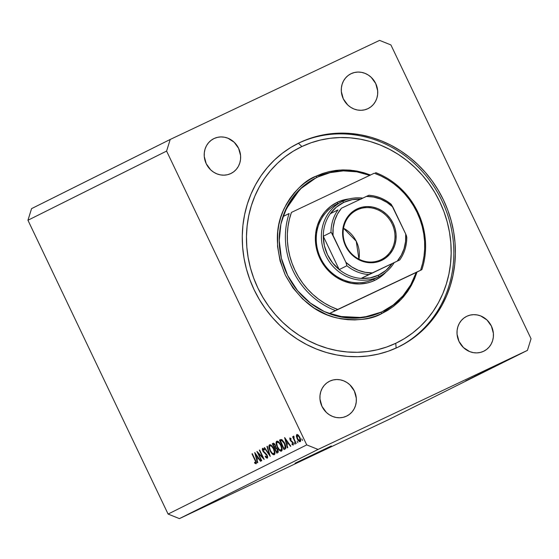 <?xml version="1.0" encoding="UTF-8"?>
<svg xmlns="http://www.w3.org/2000/svg" width="559" height="559" viewBox="0 0 559 559"><rect width="100%" height="100%" fill="white"/><g stroke="black" fill="none" stroke-linecap="round" stroke-linejoin="round"><path stroke-width="0.84" d="M331.333 445.963L295.019 463.222L331.333 445.963M299.966 142.482L309.483 138.583L319.378 135.704L329.558 133.88L339.928 133.126L350.381 133.447L360.814 134.845L371.141 137.304L381.245 140.791L391.041 145.284L400.426 150.741L409.321 157.1L417.629 164.311L425.273 172.291L432.184 180.976L438.284 190.27L443.532 200.094L447.864 210.352L451.246 220.938L453.635 231.761L455.019 242.704L455.382 253.674L454.712 264.554L453.028 275.252L450.337 285.656L446.676 295.662L442.064 305.186L436.558 314.123L430.206 322.396L423.072 329.922L415.218 336.637L406.728 342.457L397.68 347.342A113.491 104.778 -116.5 0 1 254.59 290.715A113.491 104.778 -116.5 0 1 298.157 143.363A113.491 104.778 -116.5 0 1 299.966 142.482A113.491 104.778 -116.5 0 1 443.056 199.116A113.491 104.778 -116.5 0 1 399.489 346.468A113.491 104.778 -116.5 0 1 397.68 347.342L388.163 351.248L378.261 354.12L368.081 355.943L357.718 356.698L347.265 356.376L336.825 354.979L326.505 352.526L316.401 349.033L306.605 344.54L297.22 339.089L288.325 332.724L280.017 325.52L272.373 317.533L265.462 308.854L259.355 299.554L254.114 289.73L249.782 279.472L246.4 268.886L244.01 258.069L242.627 247.12L242.264 236.157L242.927 225.27L244.618 214.579L247.309 204.175L250.97 194.162L255.582 184.645L261.088 175.701L267.44 167.427L274.574 159.902L282.428 153.194L290.918 147.366L299.966 142.482M214.069 138.527L217.388 137.367L220.903 136.927L224.48 137.221L227.974 138.234L234.193 142.259L238.623 148.38L240.594 155.668L240.538 159.406L239.79 163.018L238.372 166.358L236.345 169.3L233.781 171.739L230.783 173.57A19.411 17.923 -116.5 0 1 206.306 163.878A19.411 17.923 -116.5 0 1 213.762 138.674A19.411 17.923 -116.5 0 1 214.069 138.527A19.411 17.923 -116.5 0 1 238.546 148.212A19.411 17.923 -116.5 0 1 231.091 173.416A19.411 17.923 -116.5 0 1 230.783 173.57L227.464 174.729L223.949 175.17L220.372 174.876L216.878 173.856L213.601 172.158L210.659 169.838L206.222 163.71L204.259 156.422L204.314 152.684L205.062 149.078L206.474 145.738L208.507 142.797L211.071 140.358L214.069 138.527M329.782 381.126L333.101 379.966L336.616 379.526L340.193 379.82L343.687 380.84L346.964 382.538L349.906 384.858L354.343 390.979L356.307 398.274L356.251 402.005L355.503 405.617L354.092 408.957L352.058 411.899L349.494 414.338L346.496 416.169A19.411 17.923 -116.5 0 1 322.019 406.484A19.411 17.923 -116.5 0 1 329.475 381.28A19.411 17.923 -116.5 0 1 329.782 381.126A19.411 17.923 -116.5 0 1 354.259 390.811A19.411 17.923 -116.5 0 1 346.804 416.022A19.411 17.923 -116.5 0 1 346.496 416.169L343.177 417.328L339.662 417.769L336.092 417.475L332.591 416.455L329.314 414.757L326.372 412.437L321.942 406.316L319.972 399.028L320.027 395.29L320.775 391.677L322.194 388.337L324.22 385.396L326.784 382.957L329.782 381.126M466.863 316.261L470.182 315.101L473.697 314.661L477.274 314.955L480.768 315.968L486.987 319.993L491.417 326.114L493.387 333.402L493.331 337.14L492.584 340.745L491.165 344.092L489.139 347.034L486.575 349.466L483.577 351.304A19.411 17.923 -116.5 0 1 459.1 341.612A19.411 17.923 -116.5 0 1 466.555 316.408A19.411 17.923 -116.5 0 1 466.863 316.261A19.411 17.923 -116.5 0 1 491.34 325.946A19.411 17.923 -116.5 0 1 483.884 351.15A19.411 17.923 -116.5 0 1 483.577 351.304L480.258 352.463L476.743 352.904L473.166 352.61L469.672 351.59L463.453 347.565L459.016 341.444L457.052 334.156L457.108 330.418L457.856 326.812L459.267 323.472L461.301 320.524L463.865 318.092L466.863 316.261M351.15 73.655L354.469 72.502L357.984 72.055L361.554 72.349L365.048 73.369L368.332 75.074L371.274 77.394L375.704 83.515L377.667 90.803L377.618 94.541L376.871 98.146L375.452 101.486L373.426 104.435L370.862 106.867L367.864 108.698A19.411 17.923 -116.5 0 1 343.387 99.013A19.411 17.923 -116.5 0 1 350.835 73.809A19.411 17.923 -116.5 0 1 351.15 73.655A19.411 17.923 -116.5 0 1 375.627 83.347A19.411 17.923 -116.5 0 1 368.171 108.551A19.411 17.923 -116.5 0 1 367.864 108.698L364.538 109.857L361.023 110.298L357.453 110.004L353.959 108.991L350.675 107.286L347.733 104.966L343.303 98.845L341.339 91.557L341.395 87.819L342.143 84.213L343.554 80.873L345.588 77.925L348.145 75.493L351.15 73.655M306.737 444.894L166.596 151.077L27.95 220.253L168.091 514.07L306.737 444.894L168.091 514.07L179.425 518.619L388.784 419.543L527.43 350.374L318.071 449.443L179.425 518.619L318.071 449.443L306.737 444.894L318.071 449.443L527.43 350.374L388.784 419.543L179.425 518.619L168.091 514.07L27.95 220.253L166.596 151.077L170.215 139.457L379.575 40.381L390.909 44.93L531.05 338.747L527.43 350.374L531.05 338.747L390.909 44.93L379.575 40.381L170.215 139.457L31.57 208.626L170.215 139.457L166.596 151.077L306.737 444.894M258.202 453.265L261.738 460.672L261.416 460.833L256.916 451.399L262.898 457.604L259.355 450.184L259.676 450.023L264.176 459.456L258.202 453.265L264.176 459.456L259.676 450.023L259.355 450.184L262.898 457.604L256.916 451.399L261.416 460.833L261.738 460.672L258.202 453.265L258.6 453.076L258.202 453.265M267.132 455.117L267.691 457.101L267.419 458.128L266.377 457.919L265.245 456.668L265.322 456.039L266.86 457.22L266.971 455.683L262.982 451.281L262.283 449.177L262.618 448.255L264.337 449.373L264.323 450.1L262.884 449.408L263.268 451.036L267.132 455.117L266.86 457.22L265.322 456.039L265.245 456.668L267.321 458.184L267.132 455.117L263.086 450.701L263.044 449.24L264.323 450.1L264.337 449.373L262.618 448.255L262.779 450.896L267.132 455.117M270.263 456.417L264.197 447.766L264.54 447.591L269.284 454.432L266.936 446.396L267.286 446.229L270.263 456.417L267.286 446.229L266.936 446.396L269.284 454.432L264.54 447.591L264.197 447.766L270.263 456.417M274.301 454.705L272.282 453.95L270.06 450.736L268.914 446.934L269.543 444.803L271.576 445.537L273.819 448.8L274.951 452.594L274.301 454.705C275.321 453.852 275.161 451.882 273.819 448.8C272.254 445.796 270.829 444.461 269.543 444.803C268.544 445.677 268.711 447.654 270.06 450.736L270.388 450.575L270.06 450.736C271.611 453.698 273.023 455.019 274.301 454.705M281.491 451.12L279.472 450.365L277.25 447.144L276.097 443.35L276.733 441.212L278.759 441.952L281.009 445.216L282.134 449.003L281.491 451.12C282.512 450.268 282.351 448.297 281.009 445.216C279.444 442.204 278.019 440.869 276.733 441.212C275.727 442.092 275.901 444.07 277.25 447.144L277.578 446.99L277.25 447.144C278.801 450.107 280.213 451.434 281.491 451.12M287.403 447.864L284.657 437.557L290.813 446.166L290.463 446.341L288.493 443.58L286.865 444.391L287.759 447.689L287.403 447.864L287.759 447.689L286.865 444.391L288.493 443.58L290.463 446.341L290.813 446.166L284.608 437.578L287.403 447.864M302.559 440.457L301.804 438.885L302.559 440.457M297.15 438.759L296.319 435.824L297.115 434.42L299.533 436.747L300.7 440.576L300.449 441.442L299.568 441.645L297.15 438.759C298.275 440.904 299.289 441.862 300.204 441.631C300.952 441.03 300.84 439.626 299.869 437.404L298.345 435.133L296.801 434.497L296.347 436.132L296.871 435.887L296.347 436.132L297.15 438.759L297.479 438.605L297.15 438.759M297.898 442.777L297.15 441.205L297.898 442.777M296.207 443.476L295.886 443.636L292.595 436.74L293.405 437.592L293.503 436.139L294.069 437.061L294.034 438.766L296.207 443.476L294.034 438.766L293.894 436.237L293.503 436.139L293.405 437.592L292.595 436.74L295.886 443.636L296.207 443.476M294.998 444.23L294.251 442.658L294.998 444.23M290.086 440.087L289.765 438.039L291.022 438.591L291.085 439.29L290.226 438.843L290.31 439.709L292.916 442.455L293.307 445.062L292.043 444.545L291.952 443.804L292.895 444.209L292.853 443.161L290.086 440.087L292.748 442.931L292.818 444.265L291.952 443.804L292.043 444.545L293.237 445.104L293.056 442.728L290.387 439.891L290.289 438.794L291.085 439.29L291.022 438.591L289.883 437.942L290.086 440.087M284.755 443.497L285.894 447.927L285.446 448.786L283.993 449.569L279.493 440.136L281.715 439.612L284.021 442.12L284.755 443.497L281.526 439.542L279.493 440.136L283.993 449.569L285.111 449.01C286.25 448.409 286.131 446.571 284.755 443.497L284.426 443.657L284.755 443.504M277.781 452.671L276.81 453.153L272.31 443.72L273.721 443.287L274.986 444.615L275.804 447.354L277.893 449.988L278.249 451.581L277.781 452.671C278.438 452.287 278.396 451.204 277.648 449.422L275.804 447.354L275.266 445.139C274.378 443.518 273.624 442.931 273.009 443.371L272.31 443.72L276.81 453.153L277.781 452.671M257.454 462.81L254.701 452.504L260.864 461.112L260.508 461.287L258.537 458.527L256.909 459.337L257.804 462.635L257.454 462.81L257.804 462.635L256.909 459.337L258.537 458.527L260.508 461.287L260.864 461.112L254.701 452.504L257.454 462.81M255.638 462.817L255.673 461.72L251.983 453.859L252.305 453.698L256.301 462.377L256.085 463.795L254.694 463.138L254.541 462.314L255.638 462.817L254.541 462.314L254.694 463.138L256.085 463.795C256.588 463.152 256.343 461.909 255.344 460.071L252.305 453.698L251.983 453.859L254.981 460.134L255.302 459.98L255.638 462.817L256.329 462.489L255.638 462.817M471.712 377.863L480.572 373.622L471.712 377.856M474.647 376.354L483.842 371.994L474.381 376.493M478.867 374.25L486.456 370.687L478.867 374.25M497.901 364.908L488.419 369.485L497.901 364.908M511.254 358.284L512.505 357.69L511.254 358.284M507.803 360.003L509.046 359.416L507.803 360.003M504.309 361.694L500.885 363.329L504.309 361.694M505.28 361.261L501.891 362.938L505.28 361.261M492.276 367.787L482.445 372.462L492.612 367.612M473.298 377.185L467.631 379.854L473.298 377.185M474.13 376.843L465.731 380.805L474.311 376.745M31.57 208.626L27.95 220.253L31.57 208.626M502.674 362.449L503.079 362.274M503.442 362.169L503.945 361.946M497.007 365.334L493.317 367.06L497.007 365.334M498.195 364.803L498.544 364.65M496.762 365.474L489.817 368.814L497.14 365.334M486.442 370.561L483.835 371.798L486.442 370.561M490.522 368.633L487.462 370.079L490.522 368.633M483.996 371.805L488.545 369.625L483.996 371.805M472.404 377.604L468.715 379.33L472.404 377.604M297.206 435.342L299.876 437.417L299.799 440.785L300.7 440.359L299.799 440.785L297.479 438.605L297.206 435.342L298.108 434.916L296.85 436.097L298.052 439.605L299.694 440.82L300.099 439.171L298.813 436.334L297.206 435.342M290.925 438.494L290.289 438.794L290.925 438.494M292.609 444.279L292.043 444.545L292.609 444.279M293.475 443.958L292.818 444.265L293.475 443.958M292.727 442.134L292.35 442.316L292.727 442.134M292.224 441.512L291.609 441.806L292.224 441.512M291.232 440.841L290.708 441.086L291.232 440.841M288.849 443.413L288.493 443.58L288.849 443.413M285.509 439.409L287.857 442.7L288.213 442.532L286.578 443.343L288.234 442.553L286.578 443.343L285.509 439.409L285.866 439.241L285.509 439.409L286.578 443.343L287.857 442.7L285.509 439.409M280.618 439.605L279.493 440.136L280.618 439.605M280.534 440.813L283.853 448.437L285.894 447.144L285.181 447.479L285.216 445.851L284.286 443.364L283.127 441.533L281.764 440.527L282.519 440.171L280.674 440.744L281.764 440.527L284.426 443.657L285.181 447.479L283.853 448.437L285.915 447.466L283.853 448.437L280.283 440.939L282.295 439.975M279.248 443.413L279.179 443.001M277.208 442.176C278.256 441.896 279.409 442.966 280.681 445.376L281.009 445.223L280.681 445.376C281.771 447.906 281.883 449.499 281.016 450.156L282.155 449.618L281.016 450.156C279.982 450.435 278.836 449.373 277.571 446.983C276.488 444.468 276.37 442.868 277.208 442.176L278.375 441.624L277.061 442.267L276.663 443.28L277.474 446.781L279.381 449.576L281.016 450.156L281.589 448.479L280.779 445.572L279.102 442.987L277.208 442.176M273.225 443.287L272.31 443.72L273.225 443.287M273.092 444.524L274.462 443.867L273.526 444.307L275.273 445.16L274.748 447.445L275.811 446.941L274.532 447.549L275.811 446.948L274.532 447.549L273.092 444.524L274.532 447.549L275.273 446.865L274.951 445.313L274.064 444.265L273.092 444.524M275.21 448.409L276.614 447.864L275.936 448.185L277.655 449.429L277.124 451.798L278.228 451.274L276.67 452.028L278.228 451.288L276.67 452.028L274.993 448.521L276.67 452.028L277.578 451.42L277.627 450.47L276.621 448.556L275.21 448.409L275.936 448.185M272.058 446.997L271.988 446.585M270.018 445.761C271.066 445.488 272.219 446.55 273.491 448.961L273.819 448.807L273.491 448.961C274.588 451.49 274.693 453.083 273.826 453.74L274.965 453.202L273.826 453.74C272.792 454.02 271.646 452.965 270.381 450.568C269.298 448.059 269.179 446.452 270.018 445.761L271.185 445.209L269.878 445.851L269.48 446.865L270.381 450.568L272.191 453.16L273.826 453.74L274.406 452.063L273.4 448.765L271.667 446.341L270.018 445.761M264.54 447.591L264.197 447.766L264.547 447.598M269.634 454.264L269.284 454.432L269.634 454.264M265.672 456.465L265.245 456.668L265.672 456.465M267.67 456.836L266.86 457.22L267.67 456.836M266.608 454.229L266.231 454.404L266.608 454.229M265.427 452.958L264.868 453.223L265.427 452.958M264.155 452L263.666 452.238L264.155 452M263.855 448.856L263.044 449.24L263.855 448.856M258.894 458.359L258.537 458.527L258.894 458.359M255.554 454.355L257.909 457.646L258.258 457.479L256.623 458.282L258.279 457.5L256.623 458.282L255.554 454.355L255.91 454.188L255.554 454.355L256.623 458.282L257.909 457.646L255.554 454.355M255.379 462.81L254.694 463.138L255.379 462.81M337.496 203.846A41.813 38.599 63.5 0 0 320.607 258.097A41.813 38.599 63.5 0 0 373.496 279.318L374.656 280.415A43.309 39.982 -116.5 0 1 319.874 258.426A43.309 39.982 -116.5 0 1 337.37 202.239L337.496 203.839L337.37 202.239L344.777 199.654L349.438 198.871A43.309 39.982 -116.5 0 0 337.37 202.239L330.676 206.327L324.961 211.763L320.433 218.331L317.274 225.78L315.604 233.83L315.486 242.166L316.932 250.474L319.874 258.426L324.206 265.728L329.761 272.086L336.322 277.264L343.638 281.058L351.436 283.329L359.402 283.979L367.249 283.001L371.022 281.904L374.656 280.415L373.496 279.318A41.813 38.599 -116.5 0 1 320.782 258.454A41.813 38.599 -116.5 0 1 336.832 204.168A41.813 38.599 -116.5 0 1 337.496 203.846M370.582 175.044L363.797 172.703L356.873 171.054L349.871 170.118L342.856 169.901L335.896 170.404L329.062 171.627L322.424 173.563L316.038 176.176A1.495 0.573 -115.3 0 0 317.128 177.287A1.495 0.573 64.7 0 1 316.038 176.176L309.966 179.453L304.271 183.366L299.002 187.866L294.209 192.918L289.946 198.473L286.25 204.468L283.161 210.862L280.702 217.577L278.892 224.557L277.767 231.733L277.557 246.393L280.094 261.004L285.265 274.986L292.888 287.822L302.65 299.002L314.193 308.107L327.064 314.787L333.849 317.128L340.773 318.777L347.775 319.713L354.79 319.93L361.75 319.42L368.577 318.197L375.222 316.268L381.608 313.648C371.001 319.797 356.104 321.229 336.916 317.945C315.8 313.313 298.583 298.988 285.265 274.986C275 249.545 274.728 227.206 284.461 207.969C294.027 191.087 304.55 180.487 316.038 176.176L339.061 170.083L353.938 170.572L370.484 175.009M382.67 311.468L381.476 312.048A74.661 68.932 63.5 0 1 287.34 274.79A74.661 68.932 63.5 0 1 316.003 177.846L299.952 189.242L285.551 209.918L280.891 224.18L279.227 240.608L281.38 258.174L287.647 275.419L297.626 290.771L310.259 302.992L324.206 311.503L338.188 316.387L362.959 317.575L381.476 312.048A1.495 0.573 -115.3 0 0 381.608 313.648L387.68 310.371L393.375 306.465L398.644 301.958L403.437 296.906L407.7 291.358L411.389 285.356L414.485 278.969L417 272.079L410.013 287.766L400.964 299.645L381.608 313.648A1.495 0.573 64.7 0 1 381.476 312.048A74.661 68.932 63.5 0 0 382.67 311.468L383.181 311.209A74.661 68.932 -116.5 0 1 381.993 311.789L381.476 312.048L381.993 311.789A74.661 68.932 -116.5 0 1 329.754 313.382L335.4 310.566A74.661 68.932 -116.5 0 1 289.115 213.524L283.469 216.34A74.661 68.932 -116.5 0 1 316.52 177.587A74.661 68.932 -116.5 0 1 317.708 177.014A74.661 68.932 -116.5 0 1 369.765 175.351M297.388 143.747A113.491 104.778 -116.5 0 1 298.422 143.251L301.895 146.528A109.012 100.641 -116.5 0 1 439.793 201.862A109.012 100.641 -116.5 0 1 395.751 343.303L396.135 348.061L395.751 343.303L386.611 347.048L377.101 349.808L367.326 351.562L357.369 352.289L347.328 351.974L337.301 350.64L327.385 348.278L317.68 344.924L308.275 340.606L299.254 335.372L290.715 329.258L282.735 322.333L275.391 314.668L268.753 306.332L262.891 297.402L257.853 287.962L253.688 278.109L250.446 267.943L248.147 257.545L246.819 247.036L246.47 236.499L247.113 226.046L248.727 215.774L251.312 205.782L254.834 196.167L259.264 187.02L264.554 178.433L270.654 170.488L277.509 163.256L285.048 156.813L293.202 151.216L301.895 146.528L311.035 142.783L320.545 140.016L330.32 138.269L340.277 137.542L350.318 137.849L360.345 139.191L370.261 141.546L379.966 144.9L389.371 149.218L398.392 154.459L406.931 160.566L414.911 167.49L422.255 175.156L428.893 183.499L434.755 192.429L439.793 201.862L443.958 211.714L447.2 221.888L449.499 232.278L450.827 242.795L451.176 253.325L450.533 263.778L448.912 274.057L446.334 284.042L442.812 293.657L438.382 302.803L433.092 311.391L426.992 319.336L420.137 326.568L412.598 333.01L404.443 338.607L395.751 343.303A109.012 100.641 -116.5 0 1 257.853 287.962A109.012 100.641 -116.5 0 1 301.895 146.528L298.422 143.251A113.491 104.778 -116.5 0 1 441.31 199.465A113.491 104.778 -116.5 0 1 398.714 346.846A113.491 104.778 63.5 0 0 441.31 199.465A113.491 104.778 63.5 0 0 298.422 143.251A113.491 104.778 63.5 0 0 297.388 143.754M369.946 175.421L356.775 171.816L343.352 170.872L330.173 172.626L317.708 177.014L311.887 180.145L301.35 188.145L292.595 198.207L285.928 209.96L283.469 216.34L289.115 213.524A74.661 68.932 63.5 0 0 335.4 310.566L337.727 309.448A73.173 67.555 -116.5 0 1 291.442 212.406L374.292 173.206A73.173 67.555 -116.5 0 1 420.578 270.242L422.653 263.289L424.022 256.106L424.665 248.762L424.581 241.341L423.764 233.914L422.234 226.57L419.991 219.387L417.077 212.434L413.506 205.782L409.328 199.514L404.583 193.694L399.322 188.376L393.592 183.618L387.471 179.474L381.014 175.994L374.292 173.206L291.442 212.406L289.366 219.366L288.004 226.549L287.354 233.893L287.445 241.313L288.255 248.741L289.793 256.085L292.029 263.268L294.949 270.221L298.52 276.866L302.698 283.14L307.443 288.961L312.705 294.279L318.427 299.037L324.548 303.174L331.005 306.66L337.727 309.448L421.884 269.641A74.661 68.932 63.5 0 0 375.599 172.598A74.661 68.932 -116.5 0 1 421.884 269.641L416.231 272.457A74.661 68.932 -116.5 0 1 383.181 311.209M385.976 272.114L381.35 276.328L374.656 280.415A43.309 39.982 -116.5 0 0 385.976 272.114M379.302 276.432A41.813 38.599 -116.5 0 1 378.632 276.761L378.506 275.154A40.318 37.222 -116.5 0 1 361.163 278.403L399.713 259.963L361.163 278.403L370.086 277.886L378.506 275.154L385.948 270.374L391.992 263.82A40.318 37.222 -116.5 0 1 378.506 275.154L378.632 276.761A41.813 38.599 63.5 0 0 394.095 262.765A41.813 38.599 -116.5 0 1 379.302 276.432L374.167 278.997A41.813 38.599 -116.5 0 1 373.496 279.318A41.813 38.599 63.5 0 0 374.823 278.661M329.754 313.382L342.919 316.988L356.342 317.924L369.527 316.177L381.993 311.789L393.277 304.934L402.969 295.865L410.718 284.901L416.231 272.457L329.754 313.382L421.884 269.641L329.754 313.382M357.159 209.884A27.629 25.504 63.5 0 0 346 245.729A27.629 25.504 63.5 0 0 380.945 259.753L381.643 260.41A28.523 26.329 -116.5 0 1 345.56 245.932A28.523 26.329 -116.5 0 1 357.082 208.926L357.159 209.884L356.286 210.324L357.159 209.884A27.629 25.504 -116.5 0 1 391.992 223.67A27.629 25.504 -116.5 0 1 381.385 259.537A27.629 25.504 -116.5 0 1 380.945 259.753A27.629 25.504 -116.5 0 1 346.119 245.967A27.629 25.504 -116.5 0 1 356.719 210.1A27.629 25.504 -116.5 0 1 357.159 209.884L357.082 208.926L361.966 207.221L367.13 206.571L372.378 207.005L377.514 208.5L382.328 211.002L386.653 214.411L390.315 218.597L393.166 223.404L395.101 228.638L396.051 234.109L395.975 239.601L394.878 244.905L392.795 249.81L389.812 254.135L386.045 257.713L381.643 260.41L376.759 262.108L371.595 262.758L366.348 262.325L361.212 260.836L356.39 258.335L352.072 254.925L348.411 250.732L345.56 245.932L343.624 240.691L342.674 235.22L342.751 229.728L343.848 224.425L345.93 219.519L348.907 215.194L352.673 211.616L357.082 208.926A28.523 26.329 -116.5 0 1 393.166 223.404A28.523 26.329 -116.5 0 1 381.643 260.41L380.945 259.753A27.629 25.504 63.5 0 0 392.111 223.907A27.629 25.504 63.5 0 0 357.159 209.884M361.135 199.123L352.212 199.647L343.792 202.372L342.632 201.282A41.813 38.599 63.5 0 0 325.743 255.533A41.813 38.599 63.5 0 0 378.632 276.761L373.496 279.318L378.632 276.761A41.813 38.599 -116.5 0 1 325.918 255.896A41.813 38.599 -116.5 0 1 341.968 201.61A41.813 38.599 -116.5 0 1 342.632 201.282A41.813 38.599 -116.5 0 1 362.805 198.124A41.813 38.599 63.5 0 0 342.632 201.282L343.792 202.372A40.318 37.222 -116.5 0 1 360.737 199.102M390.804 204.098A40.318 37.222 -116.5 0 0 368.835 195.28L341.472 208.214L337.447 214.083L334.631 220.728L333.143 227.904L333.024 235.339L345.881 262.297L351.744 266.902L358.27 270.283L365.223 272.317L372.329 272.911L399.713 259.963L361.163 278.403A40.318 37.222 -116.5 0 1 339.187 269.592L323.284 236.247L324.36 245.66L327.497 254.687L332.542 262.814L339.187 269.592A40.318 37.222 -116.5 0 1 323.284 236.247A40.318 37.222 -116.5 0 1 330.306 213.713A40.318 37.222 -116.5 0 1 343.792 202.372L336.35 207.151L330.306 213.713A40.318 37.222 63.5 0 0 323.284 236.247L330.991 232.404L331.515 232.761L345.881 262.297L346.894 265.749L339.187 269.592L323.284 236.247L330.991 232.404A40.318 37.222 -116.5 0 1 338.006 209.87L330.306 213.713L338.006 209.87A40.318 37.222 63.5 0 0 330.991 232.404M406.798 237.198L405.918 234.459L406.798 237.198L405.701 233.99L392.844 207.033L391.048 204.175M332.102 233.606L333.024 235.339A38.823 35.846 -116.5 0 1 341.472 208.214L366.397 196.419A38.823 35.846 -116.5 0 1 392.844 207.033L386.982 202.428L380.455 199.046L373.503 197.02L366.397 196.419L367.955 195.685M406.463 235.8L405.701 233.99A38.823 35.846 -116.5 0 1 397.253 261.116L401.278 255.253L404.094 248.601L405.582 241.425L405.701 233.99L391.328 204.461M339.187 269.592A40.318 37.222 63.5 0 0 361.163 278.403L368.863 274.56A40.318 37.222 -116.5 0 1 346.894 265.749L339.187 269.592M370.61 273.721L372.329 272.911A38.823 35.846 -116.5 0 1 345.881 262.297L346.894 265.749A40.318 37.222 63.5 0 0 368.863 274.56M343.526 228.261L356.237 241.215L358.941 259.152A27.629 25.504 63.5 0 0 343.526 228.261M331.228 232.481L332.801 234.878L331.228 232.481M369.178 274.413L371.896 273.113L369.178 274.413M391.076 204.196C384.438 198.836 377.039 195.853 368.884 195.259L368.011 195.657M316.003 177.846L316.52 177.587M336.832 204.168L341.968 201.61M406.798 237.163C406.777 245.674 404.43 253.269 399.741 259.949"/></g></svg>

